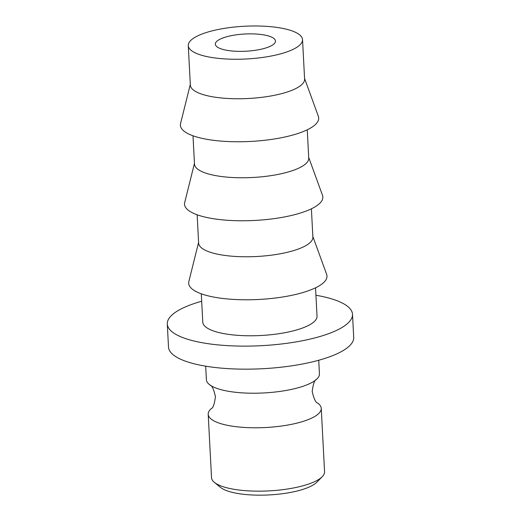<?xml version="1.0" encoding="UTF-8"?>
<svg xmlns="http://www.w3.org/2000/svg" width="521" height="521" viewBox="0 0 521 521"><rect width="100%" height="100%" fill="white"/><g stroke="black" fill="none" stroke-linecap="round" stroke-linejoin="round"><path stroke-width="0.78" d="M318.728 360.245L319.438 373.791A56.6 16.223 177 0 1 316.377 379.464C314.521 380.063 313.128 384.075 312.203 391.499C313.902 398.793 315.706 402.635 317.615 403.039A56.6 16.223 177 0 1 321.249 408.36A56.6 16.223 177 0 1 284.303 425.618A56.6 16.223 177 0 1 221.21 423.781A56.6 16.223 177 0 1 208.205 414.28A56.6 16.223 177 0 1 211.265 408.614C213.122 408.015 214.515 403.996 215.44 396.572C213.74 389.285 211.936 385.442 210.028 385.039A56.6 16.223 177 0 1 206.394 379.718L205.684 366.172M322.238 476.708L316.775 482.257A50.583 14.497 177 0 1 278.475 494.188A50.583 14.497 177 0 1 229.461 491.59A50.583 14.497 177 0 1 220.376 487.311L214.365 482.361A56.6 16.223 -3 0 0 224.531 487.155A56.6 16.223 -3 0 0 279.38 490.059A56.6 16.223 -3 0 0 322.238 476.708A56.6 16.223 -3 0 0 324.57 471.726L321.249 408.36M222.259 49.241A30.107 8.629 177 0 1 215.336 44.194A30.107 8.629 177 0 1 234.991 35.011A30.107 8.629 177 0 1 268.549 35.988A30.107 8.629 177 0 1 275.472 41.042A30.107 8.629 177 0 1 255.818 50.218A30.107 8.629 177 0 1 222.259 49.241M316.377 379.464A56.6 16.223 177 0 1 273.076 392.241A56.6 16.223 177 0 1 219.4 389.213A56.6 16.223 177 0 1 210.028 385.039M315.928 295.264A92.731 26.578 177 0 1 331.187 298.728A92.731 26.578 177 0 1 352.502 314.293A92.731 26.578 177 0 1 291.975 342.564A92.731 26.578 177 0 1 188.609 339.555A92.731 26.578 177 0 1 167.293 323.997A92.731 26.578 177 0 1 201.673 301.249M352.502 314.293L353.707 337.334A92.731 26.578 177 0 1 293.18 365.605A92.731 26.578 177 0 1 189.813 362.603A92.731 26.578 177 0 1 168.498 347.045L167.293 323.997M315.537 287.813L317.022 316.149A57.206 16.392 177 0 1 279.686 333.59A57.206 16.392 177 0 1 215.915 331.74A57.206 16.392 177 0 1 202.773 322.141L201.288 293.805M311.395 208.804L312.88 237.14A57.206 16.392 177 0 1 275.544 254.58A57.206 16.392 177 0 1 211.78 252.731A57.206 16.392 177 0 1 198.631 243.131L197.146 214.795M312.841 236.423L326.621 274.3A69.247 19.844 177 0 1 284.59 296.677A69.247 19.844 177 0 1 204.59 294.886A69.247 19.844 177 0 1 188.849 281.522L198.592 242.415M307.253 129.801L308.738 158.137A57.206 16.392 177 0 1 271.402 175.577A57.206 16.392 177 0 1 207.638 173.721A57.206 16.392 177 0 1 194.489 164.122L193.004 135.786M308.706 157.42L322.486 195.29A69.247 19.844 177 0 1 280.448 217.667A69.247 19.844 177 0 1 200.448 215.876A69.247 19.844 177 0 1 184.708 202.513L194.45 163.405M302.532 39.622L304.603 79.127A57.206 16.392 177 0 1 267.26 96.567A57.206 16.392 177 0 1 203.496 94.711A57.206 16.392 177 0 1 190.347 85.112L188.276 45.607A57.206 16.392 177 0 1 225.619 28.167A57.206 16.392 177 0 1 289.383 30.023A57.206 16.392 177 0 1 302.532 39.622A57.206 16.392 177 0 1 265.189 57.063A57.206 16.392 177 0 1 201.425 55.206A57.206 16.392 177 0 1 188.276 45.607M304.564 78.41L318.344 116.287A69.247 19.844 177 0 1 276.306 138.658A69.247 19.844 177 0 1 196.306 136.867A69.247 19.844 177 0 1 180.566 123.503L190.308 84.395M208.205 414.28L211.526 477.653A56.6 16.223 -3 0 0 214.365 482.361"/></g></svg>
